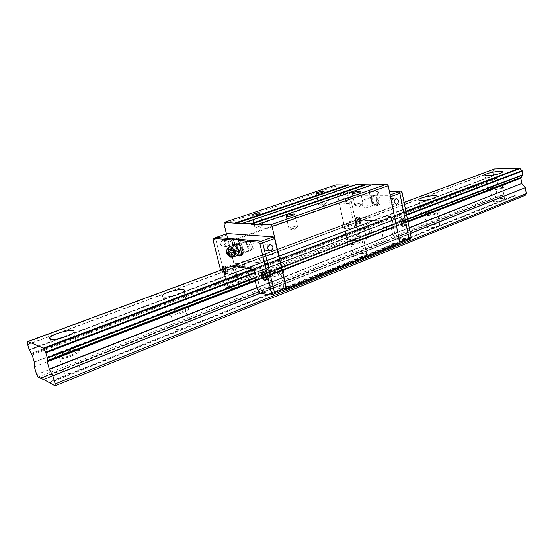 <?xml version="1.0" encoding="UTF-8"?>
<svg xmlns="http://www.w3.org/2000/svg" width="554" height="554" viewBox="0 0 554 554"><rect width="100%" height="100%" fill="white"/><g stroke="black" fill="none" stroke-linecap="round" stroke-linejoin="round"><path stroke-width="0.42" stroke-dasharray="2.77 2.08" d="M404.074 202.376L231.371 266.252L230.429 269.313L231.51 273.697L234.702 278.108L236.219 284.292L235.249 288.876L237.867 287.865L238.843 283.281L250.103 278.953L249.071 283.523L250.11 279.14L360.439 236.71L358.985 240.928L347.919 240.159L347.15 239.224L335.385 186.379L335.98 184.898M407.876 221.233L255.491 280.192L269.493 275.151L270.851 282.062L269.569 275.082L391.595 227.874L393.201 224.682L392.35 220.513L389.587 217.32L365.827 216.524L356.319 220.257L380.051 220.921L356.43 220L245.346 261.079L244.446 263.87L245.346 261.079L266.924 263.656L245.346 261.079L234.01 265.269L255.346 268.032L252.645 269.05L405.847 211.171M275.435 257.825C268.295 260.615 257.444 261.433 259.611 259.057C261.744 255.692 282.762 251.855 279.77 255.394L275.435 257.825M360.01 226.039C353.57 228.567 342.441 229.501 344.353 227.389C346.028 224.515 365.903 221.101 363.403 224.135L360.01 226.039M494.48 168.942L492.88 171.726L493.531 175.355L496.322 178.194L31.765 354.207M49.237 382.516L516.252 195.015L525.234 195.32M516.252 195.015L504.604 199.128C503.988 198.076 500.934 198.194 495.442 199.495L507.166 194.828L515.892 194.842M507.166 194.828L43.551 379.407M40.802 378.43L502.734 195.188L506.875 194.994M502.734 195.188L502.18 194.918L40.601 378.07M34.293 362.143L497.637 183.949L495.788 187.91L496.813 193.63L498.378 195.264L501.959 195.188M497.637 183.949L34.251 361.935M32.16 354.969L496.737 178.679L497.651 183.789M496.737 178.679L496.322 178.194M183.166 312.518C186.096 311.355 187.958 310.254 188.748 309.222C192.273 304.79 169.829 309.187 167.19 313.425C164.773 316.265 175.299 315.704 183.166 312.518M279.465 274.964L283.759 272.416C286.674 268.642 265.726 272.381 263.656 275.989C261.536 278.517 272.381 277.845 279.465 274.964M363.466 242.202L366.817 240.207C369.262 236.974 349.442 240.277 347.822 243.358C345.952 245.609 357.067 244.813 363.466 242.202M437.369 213.38L440.042 211.794C442.106 208.996 423.187 212.009 421.906 214.661C420.244 216.669 431.58 215.755 437.369 213.38M502.9 187.827L505.054 186.546C506.827 184.108 488.642 186.92 487.631 189.219C486.149 191.012 497.644 189.987 502.9 187.827M71.639 356.014C75.462 354.484 77.927 353.036 79.035 351.665C83.356 346.437 58.856 351.811 55.476 356.831C52.713 360.017 62.886 359.539 71.639 356.014M399.434 243.746L386.706 242.86L396.165 239.093L408.298 239.861L396.165 239.093L392.654 234.432L391.366 228.421L381.879 232.098L382.052 231.565L383.105 237.964L381.879 232.098L257.825 280.185L257.942 279.618L259.362 286.577L262.977 292.11L260.297 293.177L410.348 233.449M49.5 382.98L516.529 195.299M506.702 195.278L43.891 379.58M40.864 378.555L502.79 195.271M501.924 195.271L40.657 378.147M38.115 377.142L498.378 195.264M36.661 374.525L496.813 193.63M34.327 366.748L495.788 187.91M493.531 175.355L29.189 349.636M27.7 344.692L492.88 171.726M43.468 379.365L66.722 370.107L63.793 372.26C63.184 374.255 66.078 374.414 72.484 372.738L48.96 382.17M181.601 312.144L185.514 309.831C188.007 306.729 172.266 309.811 170.431 312.781C170.563 314.672 174.288 314.464 181.601 312.144M277.727 274.722L280.739 272.942C282.803 270.297 268.108 272.914 266.668 275.442C267.146 277.09 270.83 276.855 277.727 274.722M361.603 242.07L363.964 240.671C365.688 238.407 351.797 240.72 350.661 242.874C351.423 244.307 355.072 244.037 361.603 242.07M435.437 213.332L437.314 212.217C438.775 210.257 425.514 212.362 424.613 214.225C425.624 215.458 429.225 215.16 435.437 213.332M500.92 187.841L502.43 186.94C503.69 185.237 490.941 187.197 490.235 188.81C491.446 189.87 495.006 189.544 500.92 187.841M70.323 355.467C73.003 354.401 74.735 353.383 75.517 352.42C78.564 348.75 61.369 352.524 59.029 356.035C58.772 358.189 62.54 358.002 70.323 355.467M504.14 199.558L72.484 372.738M66.722 370.107L495.442 199.495M492.928 200.493L492.43 200.936C493.018 201.995 496.079 201.878 501.612 200.569M77.373 370.771L80.219 368.666C80.787 366.686 77.899 366.519 71.563 368.181M187.522 326.583L189.475 325.073C189.738 323.307 186.788 323.211 180.632 324.776M176.463 326.438L174.434 327.982C174.136 329.755 177.1 329.852 183.312 328.273M282.755 288.378L284.112 287.291C284.098 285.726 281.1 285.684 275.116 287.173M271.488 288.62L270.075 289.735C270.054 291.307 273.06 291.342 279.098 289.846M365.903 255.013L366.852 254.224C366.609 252.846 363.576 252.866 357.759 254.286M354.574 255.553L353.584 256.37C353.798 257.748 356.838 257.728 362.704 256.301M439.142 225.63L439.807 225.056C439.364 223.844 436.317 223.92 430.659 225.277M427.84 226.399L427.141 226.995C427.556 228.206 430.61 228.13 436.31 226.773M277.256 270.477L278.884 272.305C279.583 270.802 279.161 269.666 277.623 268.898L277.256 270.477M236.849 265.269L238.282 266.98C238.878 265.608 238.497 264.542 237.14 263.787L236.849 265.269M226.441 233.871L238.234 280.885L238.989 281.931L249.071 283.523L358.985 240.928L360.439 236.537L369.774 232.95L368.285 237.32L357.441 236.634L356.291 235.249L347.289 193.36L347.857 192.003L389.469 191.899L347.857 192.003L338.452 195.243L337.898 196.615L347.053 238.774L348.203 240.173L358.985 240.928L368.285 237.32L357.441 236.634L356.291 235.249L347.289 193.36L337.898 196.615M236.219 284.292L250.103 278.953L248.199 272.208L250.103 278.953L360.439 236.537L358.805 230.298L360.439 236.537L369.774 232.95L368.161 226.752L369.774 232.95L371.907 232.126L370.723 226.496L367.461 222.549L366.672 218.588L367.974 215.728L391.768 216.496L394.524 219.682L395.376 223.844L393.534 227.583L394.732 233.4L398.333 238.234L396.165 239.093L392.654 234.432L383.105 237.964L386.706 242.86L383.188 238.151L270.851 282.062L274.465 287.533L285.58 289.292L274.465 287.533L386.706 242.86L398.769 243.698L399.476 242.327L390.154 196.85L388.853 195.368L338.452 195.243M407.938 221.51L255.352 280.58L393.762 227.036L391.581 227.881L391.879 227.299L382.378 230.97L382.101 231.551L269.569 275.082L270.643 272.111L269.715 274.694L382.357 231.108L383.687 228.345L393.201 224.682L392.35 220.513L269.666 267.298L270.747 271.834L269.666 267.298L267.166 263.974L269.431 266.98L382.572 223.871L383.687 228.345L382.814 224.148L380.051 220.921L389.587 217.32L365.827 216.524L364.497 219.467L365.342 223.463L368.161 226.752L248.088 272.111L236.911 276.481L237.334 277.111L236.406 275.788L236.8 276.384L358.687 230.215L358.369 229.827L247.763 271.675L248.088 272.111L245.637 268.787L247.763 271.675L233.85 276.938M365.342 223.463L355.987 226.974L355.128 222.95L355.987 226.974L245.415 268.482L244.362 264.133L245.637 268.787L355.987 226.974L358.687 230.215L370.301 225.942M231.288 266.516L356.319 220.257L355.239 222.694L244.362 264.133L364.497 219.467M405.916 211.51L252.88 269.376L255.581 268.351L257.839 271.391L269.431 266.98L269.666 267.298L258.081 271.716L255.581 268.351L267.166 263.974L266.924 263.656L380.051 220.921L267.166 263.974L266.924 263.656L255.346 268.032L255.581 268.351L234.01 265.269L231.371 266.252M406.567 214.73L255.138 272.423L258.005 271.619L259.147 276.155L258.192 279.008L259.078 276.564L270.747 271.834L383.687 228.345L259.175 276.287L258.081 271.716M348.625 224.64L348.196 226.067C346.742 225.443 346.389 224.467 347.15 223.13L348.625 224.64M393.091 226.704L392.585 228.213C390.951 227.597 390.563 226.558 391.436 225.097L393.091 226.704M354.442 185.126L355.689 185.112L355.89 184.634M371.81 184.911L373.05 184.891L373.264 184.406M242.313 223.823L355.689 185.112M258.122 224.668L373.05 184.891M238.989 281.931L347.919 240.159M228.698 242.036L339.318 203.166M347.15 239.224L238.234 280.885M223.996 223.913L335.385 186.379M338.937 202.709L228.317 241.523M261.086 225.914L262.901 225.007C264.14 223.761 255.588 225.402 254.722 226.572L254.639 226.752C255.463 227.23 257.61 226.953 261.086 225.914M324.935 203.706L326.445 202.951C327.532 201.843 319.339 203.353 318.612 204.391L318.55 204.544C319.45 204.973 321.576 204.696 324.935 203.706M361.499 204.274L362.967 203.512C364.123 202.3 355.446 203.817 354.671 204.959L354.602 205.139C355.626 205.631 357.926 205.34 361.499 204.274M295.788 227.839L297.567 226.918C298.897 225.547 289.839 227.188 288.904 228.483L288.814 228.698C289.756 229.252 292.083 228.961 295.788 227.839M243.642 262.755L245.083 264.445C245.692 263.081 245.311 262.021 243.947 261.273L243.642 262.755M284.327 267.741L285.954 269.563C286.667 268.06 286.245 266.931 284.701 266.169L284.327 267.741M387.121 229.017L386.623 230.526C384.988 229.903 384.601 228.857 385.466 227.396L387.121 229.017M342.822 226.794L342.393 228.22C340.945 227.597 340.592 226.614 341.347 225.27L342.822 226.794M227.057 271.751L227.299 271.73C228.082 269.86 227.556 268.399 225.727 267.347C224.903 268.898 225.346 270.366 227.057 271.751M226.96 234.965L215.658 238.878L216.053 237.451L215.658 238.878L227.022 284.638L228.158 286.224L237.867 287.865L249.071 283.523L239.252 281.972L238.116 280.4L226.96 234.965L227.375 233.546M234.702 278.108L237.334 277.111L238.843 283.281L237.334 277.111L370.723 226.496M231.828 274.098L234.46 273.115L236.406 275.788L234.363 273.018L356.319 227.327L358.369 229.827L367.724 226.288L368.043 226.669L370.183 225.859M231.731 274.008L245.637 268.787L245.415 268.482L234.134 272.713L234.363 273.018L233.061 268.337L244.446 263.87L230.506 269.05M231.281 266.661L233.92 265.685L233.199 267.998L233.92 265.685L356.298 220.388L355.239 222.694L364.608 219.211L365.411 223.546L367.724 226.288L369.857 225.478M407.509 219.384L259.175 276.287M255.318 280.643L407.945 221.545L255.304 280.649L391.546 227.888L391.366 228.421L391.546 227.888L393.714 227.05M409.226 227.916L256.772 287.831L259.445 286.778L262.977 292.11L274.465 287.533L270.934 282.263L259.362 286.577L394.815 233.58M262.977 292.11L273.967 293.966L262.977 292.11M239.058 244.335C241.738 244.356 244.155 252.534 241.634 253.039C239.009 254.057 235.859 244.979 238.629 244.376L239.058 244.335M267.146 277.478L267.457 277.45C268.378 275.4 267.804 273.835 265.719 272.762C264.757 274.438 265.234 276.01 267.146 277.478M237.174 263.185C238.899 264.542 239.335 265.996 238.49 267.561L238.248 267.575C236.523 266.218 236.087 264.764 236.932 263.205L237.174 263.185M277.699 268.247C279.625 269.68 280.102 271.238 279.112 272.928L278.8 272.949C276.875 271.508 276.404 269.95 277.395 268.274L277.699 268.247M250.623 240.221L250.186 240.263C247.375 240.886 250.498 249.889 253.164 248.857C255.719 248.331 253.337 240.221 250.623 240.221M256.177 277.727L395.376 223.844M213.02 239.785L215.658 238.878L227.022 284.638L238.116 280.4M222.223 240.512L222.722 240.401C226.143 241.98 226.261 243.926 223.089 246.239C219.862 245 219.578 243.088 222.223 240.512M220.603 270.227L224.439 285.629L227.022 284.638L228.158 286.224L239.252 281.972M226.351 240.872L226.856 240.755C230.291 242.347 230.409 244.307 227.216 246.641C223.982 245.394 223.698 243.469 226.351 240.872M268.018 246.066L265.304 244.072C262 246.578 262.118 248.677 265.671 250.373L267.762 248.815M348.113 226.634L348.383 226.6C349.415 224.772 348.944 223.442 346.963 222.597C345.911 224.121 346.298 225.471 348.113 226.634M367.711 222.93L356.319 227.327L367.814 223.006M367.974 215.728L356.319 220.257L365.688 216.912L364.608 219.211L366.755 218.414M394.524 219.682L382.461 223.788L380.293 221.198L391.768 216.496M407.855 221.115L255.498 280.047L382.378 230.97L383.444 228.691L395.251 224.107M394.026 226.593L382.357 231.108L393.839 226.967M363.715 199.987C366.706 199.807 368.777 207.272 365.917 207.937C362.905 209.093 360.086 200.825 363.237 200.056L363.715 199.987M392.454 228.823L392.8 228.781C393.977 226.787 393.458 225.367 391.228 224.529C390.03 226.177 390.438 227.604 392.454 228.823M356.547 219.121C358.369 220.263 358.75 221.6 357.69 223.13L357.413 223.165C355.592 222.016 355.218 220.679 356.284 219.155L356.547 219.121M401.144 220.804C403.167 221.995 403.575 223.414 402.363 225.062L402.017 225.111C399.995 223.913 399.593 222.493 400.805 220.845L401.144 220.804M373.257 196.594L372.773 196.663C369.601 197.446 372.399 205.645 375.432 204.488C378.313 203.81 376.27 196.393 373.257 196.594M347.053 238.774L358.403 234.439L349.435 192.619L350.01 191.262L347.857 192.003L347.289 193.36L349.435 192.619M343.328 198.297L343.667 198.214C346.534 199.627 346.672 201.407 344.089 203.547C341.361 202.39 341.105 200.638 343.328 198.297M348.203 240.173L359.553 235.824L358.403 234.439M398.769 243.698L399.635 243.351M388.853 195.368L390.092 194.925M347.933 198.325L348.272 198.249C351.146 199.669 351.291 201.462 348.695 203.616C345.959 202.452 345.703 200.686 347.933 198.325M391.609 204.163C393.894 201.642 393.631 199.772 390.819 198.54C388.16 200.839 388.306 202.743 391.242 204.253L391.609 204.163M224.439 285.629L225.568 287.214L228.158 286.224L237.867 287.865L238.857 283.468L236.233 284.479M408.028 221.967L255.138 281.224L257.825 280.185L259.362 286.577L256.682 287.63L409.191 227.722M231.51 273.697L234.134 272.713L233.061 268.337L230.429 269.313M234.28 277.478L236.911 276.481L234.169 277.381M237.853 243.774L238.843 243.462C242.056 243.476 244.965 253.296 241.939 253.898C239.183 255.027 235.388 245.921 237.756 243.864M225.568 287.214L235.249 288.876M238.525 243.933C241.662 245.02 243.781 253.704 241.045 254.224C237.908 255.449 234.12 244.605 237.417 243.836L238.338 243.511M237.604 255.505L234.003 249.335L233.061 245.498M225.083 268.572C226.461 271.515 226.531 273.461 225.305 274.41C223.761 274.368 222.576 272.838 221.745 269.812M234.723 244.328L235.789 248.691C236.662 251.835 238.019 253.988 239.861 255.152M240.54 255.408L241.461 255.394C242.964 254.688 243.379 252.686 242.7 249.376L240.388 239.834M224.661 265.927L224.245 265.955C221.849 266.495 224.779 274.673 227.043 273.759C229.211 273.316 226.995 266.031 224.661 265.927M264.673 271.238L264.147 271.28C261.391 271.952 264.632 280.705 267.236 279.625C269.687 279.077 267.333 271.377 264.673 271.238M226.551 273.544C223.705 271.238 222.964 268.787 224.335 266.197C226.454 265.345 229.204 273.011 226.96 273.517L226.551 273.544M263.448 275.144C263.053 273.184 263.316 271.986 264.244 271.543C266.675 270.539 269.708 278.745 267.139 279.368C265.581 279.424 264.355 278.018 263.448 275.144M225.852 273.808C223.137 271.723 222.341 269.299 223.47 266.529L223.636 266.46C225.755 265.601 228.504 273.274 226.261 273.78L225.852 273.808M262.728 275.428L263.517 271.82C264.487 271.633 265.456 272.367 266.426 274.029C267.693 276.868 267.693 278.745 266.412 279.652L266.176 279.701C264.68 279.5 263.531 278.073 262.728 275.428M222.881 269.389L223.622 270.075L224.045 271.785L223.477 272.526L222.493 271.564L222.223 269.632M222.071 269.86L223.608 269.286L224.031 270.989L222.493 271.564M224.031 270.989L225.014 271.952L223.477 272.526M225.014 271.952L225.582 271.211L224.045 271.785M225.582 271.211L225.159 269.507L223.622 270.075M225.159 269.507L224.169 268.545L222.632 269.112M224.169 268.545L223.608 269.286M262.921 275.054L263.475 274.839L263.863 276.681M263.912 276.668L265.027 277.706L263.427 278.323M265.027 277.706L265.705 276.917L264.099 277.54M265.705 276.917L265.269 275.089L263.662 275.712M265.269 275.089L264.154 274.05L262.548 274.666M264.154 274.05L263.475 274.839M370.411 236.496L371.907 232.299L369.767 233.123L368.285 237.32L370.411 236.496L359.553 235.824M367.856 215.984L365.709 216.78L367.835 216.115M394.289 219.405L391.997 220.16L389.829 217.597L392.003 216.773M394.046 226.461L391.879 227.299L392.959 225.028L395.168 224.176L256.322 277.672L407.515 219.426L256.329 277.672M394.732 233.4L392.571 234.245L391.366 228.421L393.534 227.583M373.091 195.797L372.517 195.881C368.708 196.815 372.059 206.663 375.709 205.264C379.158 204.454 376.706 195.555 373.091 195.797M410.472 238.989L398.333 238.234M350.01 191.262L370.626 191.185L369.179 191.698L376.9 191.677L378.361 191.158L389.31 191.123M373.818 195.541L373.244 195.624C369.435 196.559 372.78 206.4 376.436 205.001C379.885 204.191 377.433 195.292 373.818 195.541M370.626 191.185L372.42 199.765C373.638 203.851 375.577 205.769 378.25 205.527C380.002 204.745 380.64 202.847 380.155 199.835L378.361 191.158M402.993 218.283L402.398 218.366C399.261 219.225 402.162 227.071 405.168 225.845C407.315 222.909 406.594 220.388 402.993 218.283M358.348 216.759L357.87 216.822C355.1 217.535 357.725 224.931 360.37 223.871C362.261 221.15 361.589 218.782 358.348 216.759M376.9 191.677L378.701 200.354C379.185 203.373 378.555 205.271 376.803 206.053C374.13 206.296 372.191 204.371 370.972 200.285L369.179 191.698M401.532 218.844C405.133 220.956 405.86 223.477 403.707 226.413C400.708 227.639 397.807 219.779 400.944 218.927L401.532 218.844M356.921 217.279C360.162 219.308 360.841 221.676 358.957 224.405C356.305 225.457 353.681 218.054 356.451 217.348L356.921 217.279M403.042 226.261L403.624 226.184C406.546 225.381 403.824 218.02 401.027 219.162C398.998 221.891 399.669 224.259 403.042 226.261M359.878 220.97C359.158 218.567 358.036 217.438 356.527 217.57C353.93 218.234 356.395 225.173 358.874 224.183L359.878 220.97M403.624 226.032L404.51 225.81C406.124 222.66 405.265 220.347 401.948 218.865L401.608 218.934C399.579 221.669 400.251 224.038 403.624 226.032M360.446 220.755C359.823 218.574 358.798 217.417 357.365 217.3L356.014 218.913C356.125 222.099 357.261 223.781 359.442 223.975L360.446 220.755M404.808 223.497L405.632 222.708L405.293 221.053L404.136 220.187L403.312 220.977L403.644 222.632L404.808 223.497L403.52 223.996L402.363 223.124L403.644 222.632M358.757 219.287L359.089 220.845L360.128 221.655L360.834 220.914L360.502 219.356L359.463 218.546L357.51 219.751L359.463 218.546M405.293 221.053L404.011 221.545L404.344 223.207L405.632 222.708M404.344 223.207L403.52 223.996M402.363 223.124L402.031 221.468L403.312 220.977M402.031 221.468L404.136 220.187M402.848 220.679L404.011 221.545M360.502 219.356L359.255 219.82L359.588 221.378L360.834 220.914M359.588 221.378L358.874 222.119L360.128 221.655M358.874 222.119L357.842 221.302L359.089 220.845M357.842 221.302L357.51 219.751M358.209 219.01L359.255 219.82M235.415 254.023L234.737 256.017L230.429 257.042L228.366 255.062M228.608 254.251C231.655 257.645 233.753 257.139 234.896 252.749C231.842 249.355 229.751 249.854 228.608 254.251M235.921 252.174L235.492 253.767M231.794 256.336L233.296 255.976L230.395 256.675L228.345 254.57L229.404 255.664L231.794 256.336M227.763 252.208L228.345 254.57L227.355 253.559M230.429 257.042L230.395 256.675M234.695 255.643L233.296 255.976L235.055 254.459L234.737 256.017M235.99 255.048L233.864 252.624L232.784 248.898L232.625 247.493L233.746 245.256C230.97 246.121 233.823 255.387 236.883 255.477L235.99 255.048L238.878 254.002L242.077 254.341L242.437 249.355L239.439 244.016M233.158 249.757L236.052 248.718L238.878 254.002M232.625 247.493L233.165 245.457M236.378 243.739L236.052 248.718M237.991 243.975C241.087 243.989 243.892 253.455 240.976 254.037C237.943 255.214 234.3 244.716 237.5 244.016L237.991 243.975M240.886 254.778L242.077 254.341M237.23 255.498L233.892 252.672M233.864 252.624L232.625 247.541M240.872 249.916L242.437 249.355M236.883 255.477L237.417 255.429M230.007 249.071L228.2 250.754M233.781 249.272L231.517 248.711M243.746 241.932C246.814 241.925 249.619 251.184 246.786 251.931L246.71 251.952C243.656 253.136 240.027 242.68 243.254 241.973L243.746 241.932M248.199 240.519L251.191 243.331L252.139 246.066C252.492 248.282 252.153 249.653 251.128 250.173C248.123 251.53 244.501 241.087 247.79 240.547L248.199 240.519M248.878 240.948L251.488 243.4L252.319 245.789C253.372 255.803 243.621 242.022 248.878 240.948M494.341 169.185L27.839 341.797M494.313 169.309L27.859 341.95M392.087 216.912L405.95 211.67M406.539 214.613L394.178 219.329M406.657 215.187L258.109 271.848M259.147 276.155L407.439 219.072M47.409 358.161L522.747 175.022M31.287 353.369L495.809 177.675M493.856 175.653L29.48 350.128M27.742 344.353L493.095 171.415M406.615 214.966L258.005 271.619M259.147 276.37L407.481 219.246M29.397 350.01L493.752 175.583M495.885 177.792L31.37 353.549M27.714 344.415L493.018 171.484M31.668 354.082L496.204 178.125M230.568 268.981L366.824 218.338M233.774 276.785L369.781 225.339M235.789 248.691L234.003 249.335M240.9 250.027L242.7 249.376M378.701 200.354L380.155 199.835M372.42 199.765L370.972 200.285M367.551 222.743L365.411 223.546M367.461 222.549L365.321 223.352M366.658 218.782L364.518 219.578M366.672 218.588L364.532 219.384M228.657 254.113C230.104 256.8 232.001 257.132 234.342 255.124L234.903 253.51C235.228 248.961 227.479 249.702 228.657 254.113M229.709 246.689C226.925 247.513 229.792 256.848 232.846 256.945L233.379 256.897L234.55 255.069M233.054 248.961L232.708 248.427M188.748 309.222L184.06 291.134M167.19 313.425L162.786 296.792M283.759 272.416L279.77 255.394M263.656 275.989L259.611 259.057M366.817 240.207L363.403 224.135M347.822 243.358L344.353 227.389M440.042 211.794L437.085 196.573M421.906 214.661L419.032 200.167M505.054 186.546L502.492 172.093M487.631 189.219L485.11 175.348M79.035 351.665L73.474 332.379M55.476 356.831L50.317 339.325M47.138 361.243L521.079 177.737M43.406 379.351L67.408 369.802M70.746 368.472L177.024 326.181M179.905 325.032L271.959 288.405M274.459 287.408L354.969 255.366M357.164 254.494L428.166 226.24M430.119 225.464L493.205 200.361M494.944 199.669L507.055 194.849M504.604 199.128L502.43 186.94M492.43 200.936L490.235 188.81M80.219 368.666L75.517 352.42M63.793 372.26L59.029 356.035M189.475 325.073L185.514 309.831M174.434 327.982L170.431 312.781M284.112 287.291L280.739 272.942M270.075 289.735L266.668 275.442M366.852 254.224L363.964 240.671M353.584 256.37L350.661 242.874M439.807 225.056L437.314 212.217M427.141 226.995L424.613 214.225M40.38 377.904L502.18 194.918M256.287 277.679L395.134 224.19M262.901 225.007L260.117 213.214M254.722 226.572L251.994 215.125M326.445 202.951L323.958 191.663M318.612 204.391L316.175 193.394M362.967 203.512L360.439 191.587M354.671 204.959L352.192 193.367M297.567 226.918L294.714 214.426M288.904 228.483L286.12 216.392M254.639 226.752L259.397 228.248L262.631 225.229M318.55 204.544L323.051 206.026L326.223 203.131M354.602 205.139L359.345 206.725L362.711 203.727M288.814 228.698L293.835 230.305L297.256 227.168M243.947 261.273L237.14 263.787M245.083 264.445L238.282 266.98M284.701 266.169L277.623 268.898M285.954 269.563L278.884 272.305M386.623 230.526L392.585 228.213M385.466 227.396L391.436 225.097M342.393 228.22L348.196 226.067M341.347 225.27L347.15 223.13M241.634 253.039L253.164 248.857M238.629 244.376L250.186 240.263M226.856 240.755L222.722 240.401M227.216 246.641L223.089 246.239M265.671 250.373L269.528 250.74M265.304 244.072L270.117 244.487M277.395 268.274L265.719 272.762M279.112 272.928L267.457 277.45M236.932 263.205L225.727 267.347M238.49 267.561L227.299 271.73M365.917 207.937L375.432 204.488M363.237 200.056L372.773 196.663M348.272 198.249L343.667 198.214M348.695 203.616L344.089 203.547M391.242 204.253L396.013 204.322M390.819 198.54L396.11 198.574M400.805 220.845L391.228 224.529M402.363 225.062L392.8 228.781M356.284 219.155L346.963 222.597M357.69 223.13L348.383 226.6M241.045 254.224L241.939 253.898M225.305 274.41L227.043 273.759M222.507 266.599L224.245 265.955M239.82 255.996L241.461 255.394M265.525 280.296L267.236 279.625M262.326 271.979L264.147 271.28M224.335 266.197L223.636 266.46M226.96 273.517L226.261 273.78M266.412 279.652L267.139 279.368M263.517 271.82L264.244 271.543M221.96 269.729C222.902 273.032 223.684 273.628 225.568 273.849L226.074 273.815M373.244 195.624L372.517 195.881M376.436 205.001L375.709 205.264M402.398 218.366L400.944 218.927M405.168 225.845L403.707 226.413M378.25 205.527L376.803 206.053M357.87 216.822L356.451 217.348M360.37 223.871L358.957 224.405M403.624 226.184L404.205 225.956M401.027 219.162L401.608 218.934M357.095 217.355L356.527 217.57M359.442 223.975L358.874 224.183M404.51 225.81C406.955 222.341 406.103 220.028 401.948 218.865M359.691 223.858C362.101 220.596 361.326 218.408 357.365 217.3M234.342 255.124L234.903 253.51C235.201 249.023 227.5 249.826 228.677 254.196C230.118 256.821 232.008 257.125 234.342 255.124M228.892 251.689C227.722 254.03 228.283 255.858 230.575 257.181M233.878 256.717L229.827 256.827M247.79 240.547L243.324 241.959M251.128 250.173L246.786 251.931M240.976 254.037L246.71 251.952M237.5 244.016L243.254 241.973"/><path stroke-width="0.83" d="M405.847 211.171L519.652 168.181L494.48 168.942L404.074 202.376M231.371 266.252L27.852 341.513L43.371 348.113L252.645 269.05L231.371 266.252M178.416 294.285C170.487 297.373 159.954 298.08 162.426 295.414C165.154 291.439 187.681 286.972 184.06 291.134C183.249 292.103 181.373 293.156 178.416 294.285M434.391 198.09C428.561 200.382 417.217 201.434 418.907 199.551C420.23 197.079 439.197 193.955 437.085 196.573L434.391 198.09M500.317 173.312C495.027 175.403 483.517 176.56 485.027 174.877C486.073 172.737 504.299 169.815 502.492 172.093L500.317 173.312M65.981 336.534C57.145 339.962 46.972 340.585 49.805 337.587C53.295 332.871 77.913 327.462 73.474 332.379C72.339 333.674 69.839 335.059 65.981 336.534M40.601 378.07L38.115 377.142L36.661 374.525L34.327 366.748L34.293 362.143L32.16 354.969L29.189 349.636L27.7 344.692L27.852 341.513M522.789 175.009L407.515 219.426L522.789 175.009L522.394 171.041L519.652 168.181M521.127 177.723L407.945 221.545L521.127 177.723L522.602 175.085M521.016 177.765L520.857 178.236L408.028 221.967M409.191 227.722L521.764 183.499L520.857 178.236M521.764 183.499L409.226 227.916M43.551 379.407L55.04 385.819L525.234 195.32L526.3 193.63L525.275 187.702L521.84 183.658M43.371 348.113L43.593 348.508L252.88 269.376L252.645 269.05M255.283 280.656L255.498 280.047L47.215 360.612L47.388 358.168L256.322 277.672L255.408 272.873L255.034 272.326L45.608 352.095L43.593 348.508M40.317 378.181L43.337 379.49M55.04 385.819L55.213 383.936L52.789 375.771L49.299 369.089L47.138 361.243L255.304 280.649M47.215 360.612L47.166 361.236M45.608 352.095L47.409 358.161L256.329 277.672M52.789 375.771L260.297 293.177L271.259 295.06L271.792 293.634L259.937 243.85L258.656 242.16L261.419 241.163L216.053 237.451L227.375 233.546L273.288 236.897L274.576 238.566L286.127 287.872L285.58 289.292L286.189 289.389L399.434 243.746L399.905 242.832L388.216 185.791L272.069 226.586L286.557 288.44L399.905 242.832M410.348 233.449L525.275 187.702M55.213 383.936L526.3 193.63M43.891 379.58L43.309 379.809M286.557 288.44L286.189 289.389M354.442 185.126L335.98 184.898L224.425 222.369L242.313 223.823L242.465 223.324L250.83 223.768L251.239 224.301L258.122 224.668L258.289 224.162L270.691 224.813L272.069 226.586M224.425 222.369L223.996 223.913L226.441 233.871M388.216 185.791L386.831 184.226L270.691 224.813M242.465 223.324L355.89 184.634L371.81 184.911M258.289 224.162L373.264 184.406L386.831 184.226M235.408 222.95L348.113 184.738M258.289 214.086C254.272 215.229 252.146 215.464 251.918 214.807C252.804 213.706 261.377 212.037 260.117 213.214L258.289 214.086M322.442 192.39C318.585 193.471 316.473 193.713 316.112 193.131C316.853 192.155 325.066 190.618 323.958 191.663L322.442 192.39M348.508 185.202L235.796 223.47M250.83 223.768L365.086 184.51M365.501 184.988L251.239 224.301M358.964 192.321C354.837 193.484 352.559 193.734 352.129 193.069C352.919 191.996 361.617 190.444 360.439 191.587L358.964 192.321M292.928 215.312C288.606 216.545 286.314 216.787 286.03 216.025C286.986 214.807 296.071 213.131 294.714 214.426L292.928 215.312M285.58 289.292L273.967 293.966L274.507 292.547L262.707 242.853L261.419 241.163L273.288 236.897M271.259 295.06L273.967 293.966L274.507 292.547L286.127 287.872M271.792 293.634L274.507 292.547L262.707 242.853L274.576 238.566M271.024 250.706C273.801 247.887 273.496 245.81 270.117 244.487C266.793 247.015 266.917 249.134 270.484 250.837L271.024 250.706M267.762 248.815L268.018 246.066M390.092 194.925L398.568 191.878L389.469 191.899L398.568 191.878L399.863 193.346L409.011 238.49L408.298 239.861L410.472 238.989L411.186 237.618L409.011 238.49L408.298 239.861L399.635 243.351M399.773 242.202L409.011 238.49L399.863 193.346L402.086 192.543L411.186 237.618M390.459 196.739L399.863 193.346L398.568 191.878L400.791 191.082L402.086 192.543M396.893 204.239C399.192 201.704 398.928 199.814 396.11 198.574C393.444 200.887 393.582 202.806 396.526 204.329L396.893 204.239M259.937 243.85L262.707 242.853L261.419 241.163L216.053 237.451L213.415 238.365L213.02 239.785L220.603 270.227M258.656 242.16L238.58 240.471L240.388 239.834L233.49 239.266L231.69 239.896L213.415 238.365M237.417 243.836L238.525 243.933M255.034 272.326L252.88 269.376M255.498 280.047L256.177 277.727M260.297 293.177L256.682 287.63L255.207 280.684M238.58 240.471L240.9 250.027C241.579 253.337 241.17 255.346 239.667 256.052L237.604 255.505M233.061 245.498L231.69 239.896M221.745 269.812L222.507 266.599L225.083 268.572M262.852 271.938C265.511 272.076 267.866 279.784 265.421 280.338C262.825 281.404 259.584 272.644 262.326 271.979L262.852 271.938M233.49 239.266L234.723 244.328M239.861 255.152L240.54 255.408M222.223 269.632L222.881 269.389M263.662 275.712L264.099 277.54L263.427 278.323L262.312 277.284L261.876 275.456L262.548 274.666L263.662 275.712M261.876 275.456L262.921 275.054M263.863 276.681L262.312 277.284M389.31 191.123L400.791 191.082M228.366 255.062L227.382 253.926L228.643 249.764L232.95 248.732L235.997 251.862L235.415 254.023M230.935 250.373C228.844 251.101 227.943 252.534 228.248 254.674L230.575 257.181L232.632 257.271C236.163 255.117 236.253 252.839 232.915 250.443L230.935 250.373M229.266 255.034C231.766 257.818 233.49 257.402 234.425 253.801C231.918 251.017 230.201 251.426 229.266 255.034M230.983 254.625C233.532 256.966 232.161 251.384 230.983 254.625M235.492 253.767L235.921 252.174M228.2 250.754L227.763 252.208L228.608 249.404L231.517 248.711L230.007 249.071M235.789 251.329L233.781 249.272L235.997 251.862M227.382 253.926L227.763 252.208M232.95 248.732L233.781 249.272M231.517 248.711L232.915 248.379M228.643 249.764L228.608 249.404M233.165 245.457L233.483 244.771L236.378 243.739L239.439 244.016M233.483 244.771L236.662 245.062L239.453 244.072M233.878 256.717L237.417 255.429L238.649 253.178L239.176 255.401L240.886 254.778M239.176 255.401L237.23 255.498M236.662 245.062L237.375 247.957L234.384 245.166L233.746 245.256L234.349 245.166M237.375 247.957L238.393 250.609L237.403 248.005L239.522 250.401L240.872 249.916M239.522 250.401L238.656 253.136L238.393 250.609M238.656 253.136L236.897 255.477M405.916 211.51L519.887 168.423M43.676 348.695L252.963 269.535M405.95 211.67L519.964 168.541M522.027 170.625L406.539 214.613M522.394 171.041L406.657 215.187M255.408 272.873L45.968 352.76M47.422 357.662L256.447 277.194M407.439 219.072L523.004 174.586M521.459 177.176L407.855 221.115M255.138 281.224L47.145 361.838M49.299 369.089L256.682 287.63M256.772 287.831L49.396 369.331M45.698 352.219L255.138 272.423M406.567 214.73L522.138 170.694M522.304 170.861L406.615 214.966M255.304 272.644L45.857 352.496M47.457 357.898L256.447 277.409M407.481 219.246L522.976 174.766M47.229 360.772L255.491 280.192M407.876 221.233L521.432 177.301M522.872 174.939L407.509 219.384M256.384 277.602L47.443 358.092M47.18 361.229L255.318 280.643M47.201 361.173L255.352 280.58M407.938 221.51L521.21 177.654M232.708 248.427L230.312 246.606L229.709 246.689M162.786 296.792L162.426 295.414M419.032 200.167L418.907 199.551M485.11 175.348L485.027 174.877M50.317 339.325L49.805 337.587M286.12 216.392L286.03 216.025M269.528 250.74L270.484 250.837M396.013 204.322L396.526 204.329M223.255 266.661L221.96 269.729M266.128 279.708C261.585 278.447 260.595 275.885 263.157 272.007M232.915 250.443L230.686 250.38L228.892 251.689M233.871 245.207L229.813 246.648C225.208 249.937 225.215 253.33 229.827 256.827"/></g></svg>
